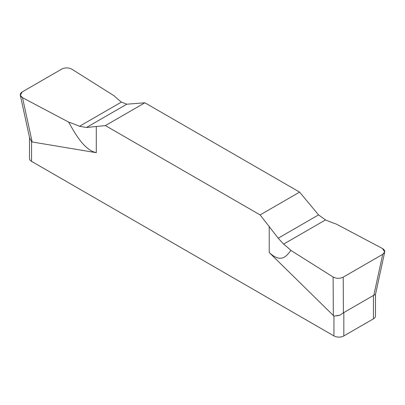 <?xml version="1.0" encoding="UTF-8"?>
<svg xmlns="http://www.w3.org/2000/svg" width="405" height="405" viewBox="0 0 405 405"><rect width="100%" height="100%" fill="white"/><g stroke="black" fill="none" stroke-linecap="round" stroke-linejoin="round"><path stroke-width="0.61" d="M382.705 254.34L384.699 251.991L382.487 248.518C385.403 250.422 385.474 252.366 382.705 254.34L343.212 277.147C339.785 278.746 336.423 278.701 333.123 277.02C336.423 278.701 339.785 278.746 343.212 277.147L382.705 254.34L373.84 295.24L375.496 294.44L375.496 315.981A6.981 4.03 0 0 1 373.45 318.836L343.825 335.937A6.981 4.03 0 0 1 333.953 335.937L31.549 161.347A6.981 4.03 0 0 1 29.504 158.497L29.504 137.432M96.284 126.4L96.284 152.69L32.167 141.973L22.513 97.691C19.592 95.782 19.516 93.844 22.295 91.864L61.788 69.063C65.215 67.458 68.577 67.503 71.877 69.189L114.164 95.833A144.879 83.648 0 0 0 121.389 102.095L126.8 104.186L86.437 127.489L105.386 125.585L260.116 214.918L278.2 238.201L283.611 244.114L278.2 238.201L260.116 214.918L105.386 125.585L86.437 127.489L79.507 126.274A144.879 83.648 0 0 0 68.663 122.102L22.513 97.691L20.301 95.216L22.295 91.864L61.788 69.063C65.215 67.458 68.577 67.503 71.877 69.189L114.164 95.833A144.879 83.648 0 0 0 121.389 102.095L126.8 104.186L144.884 102.784L105.386 125.585M32.167 141.973L31.549 141.517L29.611 137.923M290.836 250.376A144.879 83.648 0 0 0 283.611 244.114A144.879 83.648 0 0 1 290.836 250.376L333.123 277.02L290.836 250.376C285.884 257.342 280.427 262.896 269.219 252.533L333.953 316.108L339.886 315.181L343.405 312.812L343.212 277.147M144.884 102.784L299.614 192.117L318.563 214.898L325.493 219.93L318.563 214.898L299.614 192.117L144.884 102.784L126.8 104.186M299.614 192.117L260.116 214.918M373.84 295.24L343.405 312.812M336.337 224.102L382.487 248.518L336.337 224.102A144.879 83.648 0 0 1 325.493 219.93A144.879 83.648 0 0 0 336.337 224.102M339.886 315.181L336.778 315.91M96.284 152.69C84.898 150.007 76.641 136.536 68.663 122.102L22.518 97.691M29.621 137.953L29.833 138.697M86.437 127.489L79.507 126.274A144.879 83.648 0 0 0 68.663 122.102M31.549 141.517L31.549 161.347M333.953 335.937L333.953 316.108M269.219 252.533L269.219 226.243M373.45 318.836L373.45 295.326M325.493 219.93L283.611 244.114M333.123 277.02L333.335 315.849M343.825 312.427L343.825 335.937M278.2 238.201L318.563 214.898M79.507 126.274L121.389 102.095M384.699 251.991L375.481 294.501M29.605 137.887L20.301 95.216"/></g></svg>
